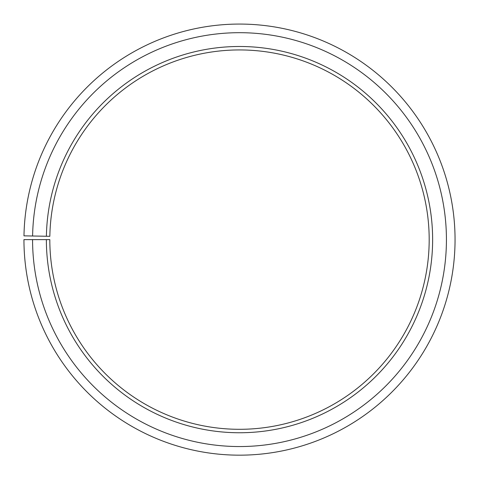 <?xml version="1.0" encoding="UTF-8"?>
<svg xmlns="http://www.w3.org/2000/svg" width="479" height="479" viewBox="0 0 479 479"><rect width="100%" height="100%" fill="white"/><g stroke="black" fill="none" stroke-linecap="round" stroke-linejoin="round"><path stroke-width="0.72" d="M429.184 239.62A189.684 189.684 0 0 0 241.153 49.942A189.684 189.684 0 0 0 49.846 236.309L46.397 236.249A193.133 193.133 0 0 1 241.182 46.493A193.133 193.133 0 0 1 432.633 239.62A193.133 193.133 0 0 1 239.5 432.753A193.133 193.133 0 0 1 46.367 239.62L49.816 239.62A189.684 189.684 0 0 0 239.5 429.304A189.684 189.684 0 0 0 429.184 239.62M32.602 236.003L23.98 235.854A215.55 215.55 0 0 1 241.38 24.076A215.55 215.55 0 0 1 455.05 239.62A215.55 215.55 0 0 1 239.5 455.17A215.55 215.55 0 0 1 23.95 239.62L32.572 239.62A206.928 206.928 0 0 0 239.5 446.548A206.928 206.928 0 0 0 446.428 239.62A206.928 206.928 0 0 0 241.308 32.698A206.928 206.928 0 0 0 32.602 236.003L46.397 236.249M32.572 239.62L46.367 239.62"/></g></svg>
